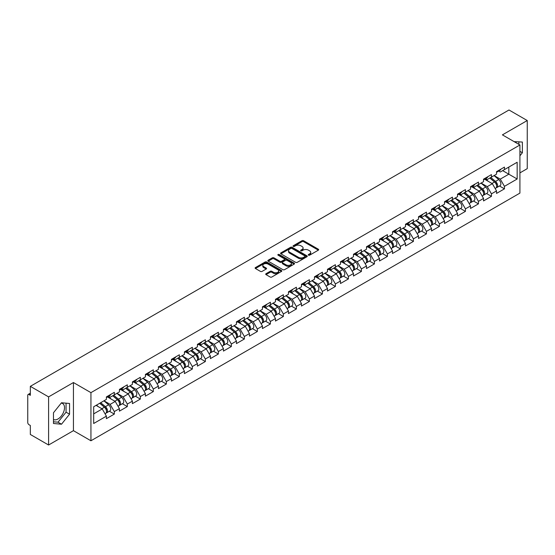 <?xml version="1.0" encoding="UTF-8"?>
<svg xmlns="http://www.w3.org/2000/svg" width="555" height="555" viewBox="0 0 555 555"><rect width="100%" height="100%" fill="white"/><g stroke="black" fill="none" stroke-linecap="round" stroke-linejoin="round"><path stroke-width="0.83" d="M308.49 255.182A0.812 0.465 0 0 0 309.635 255.182L318.334 250.166A1.159 0.666 0 0 0 318.667 249.688A1.159 0.666 0 0 0 318.334 249.216L303.606 240.717A1.159 0.666 0 0 0 301.969 240.717L293.276 245.733A0.812 0.465 0 0 0 294.421 246.392L295.544 245.747A3.705 2.137 0 0 1 300.782 245.747L302.01 246.455A3.705 2.137 0 0 1 303.092 247.967A3.705 2.137 0 0 1 302.01 249.479L300.879 250.125A0.812 0.465 0 0 0 302.031 250.791L303.155 250.138A3.705 2.137 0 0 1 308.393 250.138L309.621 250.846A3.705 2.137 0 0 1 310.703 252.358A3.705 2.137 0 0 1 309.621 253.871L308.49 254.523A0.812 0.465 0 0 0 308.49 255.182L308.49 254.523M53.467 419.462A9.192 5.307 120 0 0 58.011 418.969A9.192 5.307 120 0 0 64.019 410.866A9.192 5.307 120 0 0 62.611 403.499A9.192 5.307 120 0 0 61.251 403.083M514.173 141.664A9.192 5.307 -60 0 1 515.428 142.066A9.192 5.307 -60 0 1 516.407 142.954M266.046 273.691A1.159 0.666 0 0 0 265.706 274.163A1.159 0.666 0 0 0 266.046 274.635L270.181 277.021A1.159 0.666 0 0 0 271.811 277.021L281.468 271.444A1.159 0.666 0 0 0 281.808 270.972A1.159 0.666 0 0 0 281.468 270.5L266.74 261.995A1.159 0.666 0 0 0 265.103 261.995L255.453 267.572A1.159 0.666 0 0 0 255.113 268.044A1.159 0.666 0 0 0 255.453 268.516L260.441 271.395A1.159 0.666 0 0 0 262.078 271.395L266.213 269.015A1.159 0.666 0 0 0 266.546 268.537A1.159 0.666 0 0 0 266.213 268.065L263.736 266.636A3.094 1.79 0 0 1 262.827 265.373A3.094 1.79 0 0 1 264.735 263.722A3.094 1.79 0 0 1 268.114 264.111L277.805 269.709A3.094 1.79 0 0 1 278.714 270.972A3.094 1.79 0 0 1 276.806 272.623A3.094 1.79 0 0 1 273.428 272.234L271.811 271.305A1.159 0.666 0 0 0 270.181 271.305L266.046 273.691L266.046 274.635M73.433 382.541L48.59 396.881L30.331 386.342L508.99 109.987L527.25 120.532L502.407 134.872L519.917 144.98L90.937 392.649L73.433 382.541L73.433 430.666L90.937 440.774L90.937 392.649M295.628 262.328A1.159 0.666 0 0 0 297.265 262.328L306.915 256.75A1.159 0.666 0 0 0 307.255 256.278A1.159 0.666 0 0 0 306.915 255.806L292.187 247.308A1.159 0.666 0 0 0 290.549 247.308L280.899 252.879A1.159 0.666 0 0 0 280.559 253.351A1.159 0.666 0 0 0 280.899 253.822L295.628 262.328M278.395 255.355A0.812 0.465 0 0 1 279.221 255.473L294.178 264.111L284.535 269.675A1.159 0.666 0 0 1 282.904 269.675L268.176 261.169L268.176 260.226A1.159 0.666 0 0 0 267.836 260.697A1.159 0.666 0 0 0 268.176 261.169M268.176 260.226L272.304 257.839A1.159 0.666 0 0 1 273.941 257.839L279.914 261.287A1.159 0.666 0 0 0 281.551 261.287L284.292 259.705A1.159 0.666 0 0 0 284.632 259.234A1.159 0.666 0 0 0 284.292 258.762L278.076 255.168A0.812 0.465 0 0 1 279.221 254.509L294.192 263.153A1.159 0.666 0 0 1 294.532 263.625A1.159 0.666 0 0 1 294.192 264.097L294.192 263.153M90.937 440.774L519.917 193.105L519.917 144.98M109.377 411.234L114.323 414.085L114.323 411.588L110.154 404.366L103.986 400.807M114.323 414.085L106.4 418.657L106.4 416.16L93.691 423.5L93.691 406.746L106.4 399.406L106.4 396.908L114.323 392.336L114.323 394.834L119.408 391.899L119.408 389.395L127.324 384.823L127.324 387.328L132.409 384.393L132.409 381.889L140.332 377.317L140.332 379.821L145.417 376.887L145.417 374.382L153.333 369.81L153.333 372.315L158.418 369.373L158.418 366.876L166.34 362.304L166.34 364.802L171.426 361.867L171.426 359.363L179.341 354.791L179.341 357.295L184.426 354.361L184.426 351.856L192.349 347.284L192.349 349.789L197.434 346.854L197.434 344.35L205.35 339.778L205.35 342.282L210.435 339.348L210.435 336.843L218.358 332.272L218.358 334.769L223.443 331.834L223.443 329.337L231.359 324.758L231.359 327.263L236.444 324.328L236.444 321.824L244.367 317.252L244.367 319.756L249.452 316.822L249.452 314.317L257.367 309.745L257.367 312.25L262.453 309.315L262.453 306.811L270.375 302.239L270.375 304.744L275.46 301.802L275.46 299.305L283.376 294.733L283.376 297.23L288.461 294.296L288.461 291.791L296.384 287.219L296.384 289.724L301.469 286.789L301.469 284.285L309.385 279.713L309.385 282.217L314.47 279.283L314.47 276.778L322.393 272.207L322.393 274.711L327.478 271.77L327.478 269.272L335.393 264.7L335.393 267.198L340.479 264.263L340.479 261.759L348.401 257.187L348.401 259.691L353.486 256.757L353.486 254.252L361.402 249.681L361.402 252.185L366.487 249.25L366.487 246.746L374.41 242.174L374.41 244.679L379.495 241.744L379.495 239.24L387.411 234.668L387.411 237.165L392.496 234.231L392.496 231.733L400.419 227.155L400.419 229.659L405.504 226.724L405.504 224.22L413.419 219.648L413.419 222.153L418.505 219.218L418.505 216.714L426.427 212.142L426.427 214.646L431.512 211.712L431.512 209.207L439.428 204.635L439.428 207.14L444.513 204.198L444.513 201.701L452.436 197.129L452.436 199.627L457.521 196.692L457.521 194.188L465.437 189.616L465.437 192.12L470.522 189.186L470.522 186.681L478.445 182.109L478.445 184.614L483.53 181.679L483.53 179.175L491.446 174.603L491.446 177.107L496.531 174.166L496.531 171.668L504.453 167.097L504.453 169.594L517.163 162.254L517.163 179.008L504.453 186.348L500.284 179.126L494.116 175.567M499.507 185.994L504.453 188.846L504.453 186.348M504.453 188.846L496.531 193.417L496.531 190.92L491.446 193.855L487.276 186.633L481.109 183.074M486.499 193.501L491.446 196.359L491.446 193.855M491.446 196.359L483.53 200.931L483.53 198.426L478.445 201.361L474.275 194.139L468.108 190.58M473.498 201.007L478.445 203.865L478.445 201.361M478.445 203.865L470.522 208.437L470.522 205.933L465.437 208.867L461.267 201.652L455.1 198.086M460.49 208.513L465.437 211.372L465.437 208.867M465.437 211.372L457.521 215.944L457.521 213.439L452.436 216.381L448.267 209.159L442.099 205.6M447.49 216.027L452.436 218.878L452.436 216.381M452.436 218.878L444.513 223.45L444.513 220.952L439.428 223.887L435.259 216.665L429.091 213.106M434.482 223.533L439.428 226.391L439.428 223.887M439.428 226.391L431.512 230.963L431.512 228.459L426.427 231.393L422.258 224.171L416.09 220.612M421.481 231.04L426.427 233.898L426.427 231.393M426.427 233.898L418.505 238.47L418.505 235.965L413.419 238.9L409.25 231.685L403.083 228.119M408.473 238.546L413.419 241.404L413.419 238.9M413.419 241.404L405.504 245.976L405.504 243.472L400.419 246.406L396.249 239.191L390.082 235.625M395.472 246.059L400.419 248.911L400.419 246.406M400.419 248.911L392.496 253.482L392.496 250.985L387.411 253.919L383.241 246.698L377.074 243.139M382.464 253.566L387.411 256.417L387.411 253.919M387.411 256.417L379.495 260.989L379.495 258.491L374.41 261.426L370.24 254.204L364.073 250.645M369.463 261.072L374.41 263.93L374.41 261.426M374.41 263.93L366.487 268.502L366.487 265.998L361.402 268.932L357.233 261.717L351.065 258.151M356.456 268.578L361.402 271.437L361.402 268.932M361.402 271.437L353.486 276.008L353.486 273.504L348.401 276.439L344.232 269.224L338.064 265.658M343.455 276.092L348.401 278.943L348.401 276.439M348.401 278.943L340.479 283.515L340.479 281.01L335.393 283.952L331.224 276.73L325.057 273.171M330.447 283.598L335.393 286.449L335.393 283.952M335.393 286.449L327.478 291.021L327.478 288.524L322.393 291.458L318.223 284.236L312.056 280.677M317.446 291.104L322.393 293.963L322.393 291.458M322.393 293.963L314.47 298.534L314.47 296.03L309.385 298.965L305.215 291.743L299.048 288.184M304.438 298.611L309.385 301.469L309.385 298.965M309.385 301.469L301.469 306.041L301.469 303.536L296.384 306.471L292.214 299.256L286.047 295.69M291.437 306.117L296.384 308.975L296.384 306.471M296.384 308.975L288.461 313.547L288.461 311.043L283.376 313.984L279.207 306.762L273.039 303.203M278.43 313.63L283.376 316.482L283.376 313.984M283.376 316.482L275.46 321.054L275.46 318.556L270.375 321.491L266.206 314.269L260.038 310.71M265.429 321.137L270.375 323.995L270.375 321.491M270.375 323.995L262.453 328.567L262.453 326.062L257.367 328.997L253.198 321.775L247.03 318.216M252.421 328.643L257.367 331.501L257.367 328.997M257.367 331.501L249.452 336.073L249.452 333.569L244.367 336.503L240.197 329.288L234.03 325.723M239.42 336.15L244.367 339.008L244.367 336.503M244.367 339.008L236.444 343.58L236.444 341.075L231.359 344.01L227.189 336.795L221.022 333.229M226.412 343.663L231.359 346.514L231.359 344.01M231.359 346.514L223.443 351.086L223.443 348.589L218.358 351.523L214.188 344.301L208.021 340.742M213.411 351.169L218.358 354.021L218.358 351.523M218.358 354.021L210.435 358.599L210.435 356.095L205.35 359.029L201.181 351.808L195.013 348.249M200.404 358.676L205.35 361.534L205.35 359.029M205.35 361.534L197.434 366.106L197.434 363.601L192.349 366.536L188.18 359.321L182.012 355.755M187.403 366.182L192.349 369.04L192.349 366.536M192.349 369.04L184.426 373.612L184.426 371.108L179.341 374.042L175.172 366.827L169.004 363.261M174.395 373.695L179.341 376.547L179.341 374.042M179.341 376.547L171.426 381.118L171.426 378.614L166.34 381.556L162.171 374.334L156.004 370.775M161.394 381.202L166.34 384.053L166.34 381.556M166.34 384.053L158.418 388.625L158.418 386.127L153.333 389.062L149.163 381.84L142.996 378.281M148.386 388.708L153.333 391.566L153.333 389.062M153.333 391.566L145.417 396.138L145.417 393.634L140.332 396.568L136.162 389.346L129.995 385.787M135.385 396.214L140.332 399.073L140.332 396.568M140.332 399.073L132.409 403.645L132.409 401.14L127.324 404.075L123.154 396.86L116.987 393.294M122.377 403.721L127.324 406.579L127.324 404.075M127.324 406.579L119.408 411.151L119.408 408.646L114.323 411.588M108.544 396.312L110.154 397.241L114.323 394.834M110.154 404.366L115.239 401.431L107.455 396.936M119.408 408.646L115.239 401.431M121.545 388.805L123.154 389.735L127.324 387.328M123.154 396.86L128.24 393.925L120.463 389.43M132.409 401.14L128.24 393.925M134.553 381.299L136.162 382.228L140.332 379.821M136.162 389.346L141.248 386.412L133.464 381.923M145.417 393.634L141.248 386.412M147.554 373.786L149.163 374.722L153.333 372.315M149.163 381.84L154.248 378.905L146.471 374.417M158.418 386.127L154.248 378.905M160.561 366.279L162.171 367.209L166.34 364.802M162.171 374.334L167.256 371.399L159.472 366.904M171.426 378.614L167.256 371.399M173.562 358.773L175.172 359.702L179.341 357.295M175.172 366.827L180.257 363.893L172.48 359.397M184.426 371.108L180.257 363.893M186.57 351.266L188.18 352.196L192.349 349.789M188.18 359.321L193.265 356.379L185.481 351.891M197.434 363.601L193.265 356.379M199.571 343.753L201.181 344.69L205.35 342.282M201.181 351.808L206.266 348.873L198.489 344.384M210.435 356.095L206.266 348.873M212.579 336.247L214.188 337.176L218.358 334.769M214.188 344.301L219.274 341.367L211.49 336.871M223.443 348.589L219.274 341.367M225.58 328.74L227.189 329.67L231.359 327.263M227.189 336.795L232.274 333.86L224.498 329.365M236.444 341.075L232.274 333.86M238.588 321.234L240.197 322.164L244.367 319.756M240.197 329.288L245.282 326.347L237.498 321.858M249.452 333.569L245.282 326.347M251.588 313.728L253.198 314.657L257.367 312.25M253.198 321.775L258.283 318.841L250.506 314.352M262.453 326.062L258.283 318.841M264.596 306.214L266.206 307.144L270.375 304.744M266.206 314.269L271.291 311.334L263.507 306.846M275.46 318.556L271.291 311.334M277.597 298.708L279.207 299.638L283.376 297.23M279.207 306.762L284.292 303.828L276.515 299.332M288.461 311.043L284.292 303.828M290.605 291.202L292.214 292.131L296.384 289.724M292.214 299.256L297.3 296.321L289.516 291.826M301.469 303.536L297.3 296.321M303.606 283.695L305.215 284.625L309.385 282.217M305.215 291.743L310.3 288.808L302.524 284.32M314.47 296.03L310.3 288.808M316.614 276.182L318.223 277.111L322.393 274.711M318.223 284.236L323.308 281.302L315.524 276.813M327.478 288.524L323.308 281.302M329.615 268.675L331.224 269.605L335.393 267.198M331.224 276.73L336.309 273.795L328.532 269.3M340.479 281.01L336.309 273.795M342.622 261.169L344.232 262.099L348.401 259.691M344.232 269.224L349.317 266.289L341.533 261.793M353.486 273.504L349.317 266.289M355.623 253.663L357.233 254.592L361.402 252.185M357.233 261.717L362.318 258.776L354.541 254.287M366.487 265.998L362.318 258.776M368.631 246.149L370.24 247.086L374.41 244.679M370.24 254.204L375.326 251.269L367.542 246.781M379.495 258.491L375.326 251.269M381.632 238.643L383.241 239.573L387.411 237.165M383.241 246.698L388.327 243.763L380.55 239.267M392.496 250.985L388.327 243.763M394.64 231.137L396.249 232.066L400.419 229.659M396.249 239.191L401.334 236.257L393.55 231.761M405.504 243.472L401.334 236.257M407.641 223.63L409.25 224.56L413.419 222.153M409.25 231.685L414.335 228.743L406.558 224.255M418.505 235.965L414.335 228.743M420.648 216.124L422.258 217.054L426.427 214.646M422.258 224.171L427.343 221.237L419.559 216.748M431.512 228.459L427.343 221.237M433.649 208.611L435.259 209.54L439.428 207.14M435.259 216.665L440.344 213.73L432.567 209.235M444.513 220.952L440.344 213.73M446.657 201.104L448.267 202.034L452.436 199.627M448.267 209.159L453.352 206.224L445.568 201.729M457.521 213.439L453.352 206.224M459.658 193.598L461.267 194.527L465.437 192.12M461.267 201.652L466.353 198.718L458.576 194.222M470.522 205.933L466.353 198.718M472.666 186.091L474.275 187.021L478.445 184.614M474.275 194.139L479.36 191.204L471.577 186.716M483.53 198.426L479.36 191.204M485.667 178.578L487.276 179.508L491.446 177.107M487.276 186.633L492.361 183.698L484.584 179.209M496.531 190.92L492.361 183.698M498.674 171.072L500.284 172.001L504.453 169.594M500.284 179.126L508.824 174.194L508.824 167.069L517.163 162.254M502.657 170.635L517.163 179.008M519.917 172.896L527.25 168.658L527.25 120.532M48.59 396.881L48.59 445.013L30.331 434.468L30.331 425.47L28.999 424.7A1.769 1.02 -120 0 1 27.75 422.535L27.75 395.292A1.769 1.02 -120 0 1 28.118 394.487A1.769 1.02 -120 0 1 28.999 394.57L30.331 395.34L30.331 386.342M48.59 445.013L73.433 430.666M93.691 413.87L102.231 408.938L96.064 405.379M106.4 416.16L102.231 408.938M519.917 155.83L522.373 152.771L522.373 142.045L514.096 141.622M69.555 403.478L61.508 402.763L53.467 412.767L53.467 423.493L61.508 424.214L69.555 414.203L69.555 403.478M308.816 255.293L309.621 254.835A3.705 2.137 0 0 0 310.703 253.323L310.703 252.358M303.092 247.967L303.092 248.931A3.705 2.137 0 0 1 302.01 250.444L301.205 250.902M318.334 249.216L318.334 250.166L303.606 241.675A1.159 0.666 0 0 0 301.969 241.675L293.595 246.51M306.915 255.806L306.915 256.75L292.187 248.265A1.159 0.666 0 0 0 290.549 248.265L280.913 253.836M304.868 256.611A0.812 0.465 0 0 0 304.868 255.952L291.944 248.487A0.812 0.465 0 0 0 290.799 248.487L289.613 249.174A3.705 2.137 0 0 0 288.524 250.68A3.705 2.137 0 0 0 289.613 252.192L298.451 257.298A3.705 2.137 0 0 0 303.682 257.298L304.868 256.611L304.868 257.575A0.812 0.465 0 0 0 305.111 257.243L305.111 256.278M288.524 250.68L288.524 251.644A3.705 2.137 0 0 0 289.613 253.156L289.613 252.192M304.868 257.575L303.682 258.255A3.705 2.137 0 0 1 298.451 258.255L289.613 253.156M268.19 261.176L272.304 258.803L272.304 257.839M284.632 259.234L284.632 260.198A1.159 0.666 0 0 1 284.292 260.67L281.551 262.251A1.159 0.666 0 0 1 279.914 262.251L273.941 258.803A1.159 0.666 0 0 0 272.304 258.803M286.116 264.867A3.094 1.79 0 0 0 289.488 265.255A3.094 1.79 0 0 0 291.396 263.604A3.094 1.79 0 0 0 290.494 262.342L287.074 260.364A1.159 0.666 0 0 0 285.436 260.364L282.696 261.946A1.159 0.666 0 0 0 282.356 262.425A1.159 0.666 0 0 0 282.696 262.897L286.116 264.867L286.116 265.831A3.094 1.79 0 0 0 289.488 266.22A3.094 1.79 0 0 0 291.396 264.569L291.396 263.604M282.356 262.425L282.356 263.382A1.159 0.666 0 0 0 282.696 263.854L282.696 262.897M286.116 265.831L282.696 263.854M278.714 270.972L278.714 271.936A3.094 1.79 0 0 1 276.806 273.587A3.094 1.79 0 0 1 273.428 273.199L271.811 272.269A1.159 0.666 0 0 0 270.181 272.269L266.06 274.642M262.827 265.373L262.827 266.338A3.094 1.79 0 0 0 263.736 267.6L263.736 266.636M266.192 269.022L263.736 267.6M281.454 271.45L266.74 262.959A1.159 0.666 0 0 0 265.103 262.959L255.466 268.523M518.869 144.376L518.869 141.733M519.917 151.355L522.373 152.771M53.467 421.786L58.011 422.188L66.052 412.185L66.052 403.166M66.052 412.185L69.555 414.203M58.011 422.188L61.508 424.214M495.539 182.741L494.956 182.401M496.288 187.701A3.892 2.248 -120 0 0 496.85 187.528A3.892 2.248 -120 0 0 497.551 184.808A3.892 2.248 -120 0 0 495.525 181.416L490.835 177.461M496.85 187.528L500.062 185.675A3.892 2.248 -120 0 0 500.763 182.956A3.892 2.248 -120 0 0 498.737 179.563L494.04 175.609M489.926 177.982L495.282 182.498A2.359 1.36 60 0 1 496.552 185.398M495.143 188.513L495.851 188.103A3.892 2.248 -120 0 0 496.552 185.384A3.892 2.248 -120 0 0 494.526 181.991L489.829 178.037M488.476 181.457L485.313 178.786M497.578 171.065A3.892 2.248 60 0 1 496.85 172.126A3.892 2.248 60 0 1 496.531 172.258M500.783 169.213A3.892 2.248 60 0 1 500.062 170.274L496.85 172.126M482.538 190.247L481.955 189.914M483.28 195.207A3.892 2.248 -120 0 0 483.849 195.034A3.892 2.248 -120 0 0 484.543 192.314A3.892 2.248 -120 0 0 482.517 188.922L477.827 184.968M483.849 195.034L487.054 193.182A3.892 2.248 -120 0 0 487.755 190.462A3.892 2.248 -120 0 0 485.729 187.07L481.039 183.115M476.925 185.488L482.274 190.004A2.359 1.36 60 0 1 483.551 192.911M482.135 196.019L482.843 195.61A3.892 2.248 -120 0 0 483.544 192.89A3.892 2.248 -120 0 0 481.518 189.505L476.828 185.543M475.475 188.964L472.312 186.293M469.53 197.753L468.947 197.42M470.279 202.714A3.892 2.248 -120 0 0 470.841 202.54A3.892 2.248 -120 0 0 471.542 199.821A3.892 2.248 -120 0 0 469.516 196.435L464.826 192.474M470.841 202.54L474.053 200.688A3.892 2.248 -120 0 0 474.754 197.969A3.892 2.248 -120 0 0 472.728 194.583L468.031 190.622M463.918 192.994L469.273 197.511A2.359 1.36 60 0 1 470.543 200.417M469.135 203.525L469.842 203.116A3.892 2.248 -120 0 0 470.543 200.397A3.892 2.248 -120 0 0 468.517 197.011L463.82 193.05M462.468 196.47L459.304 193.799M456.529 205.267L455.946 204.927M457.271 210.227A3.892 2.248 -120 0 0 457.84 210.047A3.892 2.248 -120 0 0 458.534 207.327A3.892 2.248 -120 0 0 456.508 203.942L451.819 199.98M457.84 210.047L461.045 208.194A3.892 2.248 -120 0 0 461.746 205.475A3.892 2.248 -120 0 0 459.72 202.089L455.031 198.128M450.917 200.508L456.265 205.017A2.359 1.36 60 0 1 457.542 207.924M456.127 211.039L456.834 210.629A3.892 2.248 -120 0 0 457.535 207.91A3.892 2.248 -120 0 0 455.509 204.518L450.82 200.563M449.467 203.983L446.303 201.305M443.521 212.773L442.939 212.433M444.271 217.733A3.892 2.248 -120 0 0 444.833 217.56A3.892 2.248 -120 0 0 445.533 214.84A3.892 2.248 -120 0 0 443.507 211.448L438.818 207.494M444.833 217.56L448.045 215.701A3.892 2.248 -120 0 0 448.745 212.988A3.892 2.248 -120 0 0 446.719 209.596L442.023 205.641M437.909 208.014L443.265 212.53A2.359 1.36 60 0 1 444.534 215.43M443.126 218.545L443.833 218.136A3.892 2.248 -120 0 0 444.534 215.416A3.892 2.248 -120 0 0 442.508 212.024L437.812 208.07M436.459 211.49L433.295 208.819M430.52 220.279L429.938 219.947M431.263 225.24A3.892 2.248 -120 0 0 431.832 225.066A3.892 2.248 -120 0 0 432.525 222.347A3.892 2.248 -120 0 0 430.5 218.954L425.81 215M431.832 225.066L435.037 223.214A3.892 2.248 -120 0 0 435.737 220.495A3.892 2.248 -120 0 0 433.712 217.102L429.022 213.148M424.908 215.52L430.257 220.037A2.359 1.36 60 0 1 431.533 222.944M430.118 226.051L430.826 225.642A3.892 2.248 -120 0 0 431.526 222.923A3.892 2.248 -120 0 0 429.501 219.537L424.811 215.576M423.458 218.996L420.295 216.325M484.57 178.571A3.892 2.248 60 0 1 483.849 179.633A3.892 2.248 60 0 1 483.53 179.764M487.783 176.719A3.892 2.248 60 0 1 487.054 177.78L483.849 179.633M471.57 186.078A3.892 2.248 60 0 1 470.841 187.139A3.892 2.248 60 0 1 470.522 187.271M474.775 184.225A3.892 2.248 60 0 1 474.053 185.287L470.841 187.139M458.562 193.584A3.892 2.248 60 0 1 457.84 194.645A3.892 2.248 60 0 1 457.521 194.777M461.774 191.732A3.892 2.248 60 0 1 461.045 192.793L457.84 194.645M445.561 201.097A3.892 2.248 60 0 1 444.833 202.159A3.892 2.248 60 0 1 444.513 202.291M448.766 199.245A3.892 2.248 60 0 1 448.045 200.3L444.833 202.159M432.553 208.604A3.892 2.248 60 0 1 431.832 209.665A3.892 2.248 60 0 1 431.512 209.797M435.765 206.751A3.892 2.248 60 0 1 435.037 207.813L431.832 209.665M417.513 227.786L416.93 227.453M418.262 232.746A3.892 2.248 -120 0 0 418.824 232.573A3.892 2.248 -120 0 0 419.524 229.853A3.892 2.248 -120 0 0 417.499 226.468L412.809 222.506M418.824 232.573L422.036 230.72A3.892 2.248 -120 0 0 422.737 228.001A3.892 2.248 -120 0 0 420.711 224.615L416.014 220.654M411.9 223.027L417.256 227.543A2.359 1.36 60 0 1 418.525 230.45M417.117 233.558L417.825 233.149A3.892 2.248 -120 0 0 418.525 230.429A3.892 2.248 -120 0 0 416.5 227.044L411.803 223.082M410.45 226.502L407.287 223.831M419.552 216.11A3.892 2.248 60 0 1 418.824 217.172A3.892 2.248 60 0 1 418.505 217.303M422.757 214.258A3.892 2.248 60 0 1 422.036 215.319L418.824 217.172M404.512 235.299L403.929 234.959M405.254 240.259A3.892 2.248 -120 0 0 405.823 240.079A3.892 2.248 -120 0 0 406.517 237.36A3.892 2.248 -120 0 0 404.491 233.974L399.801 230.013M405.823 240.079L409.028 238.227A3.892 2.248 -120 0 0 409.729 235.507A3.892 2.248 -120 0 0 407.703 232.122L403.013 228.16M398.899 230.54L404.248 235.049A2.359 1.36 60 0 1 405.525 237.956M404.109 241.064L404.817 240.655A3.892 2.248 -120 0 0 405.518 237.942A3.892 2.248 -120 0 0 403.492 234.55L398.802 230.596M397.449 234.009L394.286 231.338M406.544 223.616A3.892 2.248 60 0 1 405.823 224.678A3.892 2.248 60 0 1 405.504 224.81M409.756 221.764A3.892 2.248 60 0 1 409.028 222.826L405.823 224.678M391.504 242.806L390.921 242.466M392.253 247.766A3.892 2.248 -120 0 0 392.815 247.585A3.892 2.248 -120 0 0 393.516 244.873A3.892 2.248 -120 0 0 391.49 241.48L386.8 237.526M392.815 247.585L396.027 245.733A3.892 2.248 -120 0 0 396.728 243.021A3.892 2.248 -120 0 0 394.702 239.628L390.005 235.667M385.892 238.046L391.247 242.563A2.359 1.36 60 0 1 392.517 245.463M391.108 248.578L391.816 248.168A3.892 2.248 -120 0 0 392.517 245.449A3.892 2.248 -120 0 0 390.491 242.056L385.794 238.102M384.442 241.522L381.278 238.851M393.544 231.13A3.892 2.248 60 0 1 392.815 232.184A3.892 2.248 60 0 1 392.496 232.316M396.749 229.277A3.892 2.248 60 0 1 396.027 230.332L392.815 232.184M378.503 250.312L377.92 249.979M379.245 255.272A3.892 2.248 -120 0 0 379.814 255.099A3.892 2.248 -120 0 0 380.508 252.379A3.892 2.248 -120 0 0 378.482 248.987L373.792 245.032M379.814 255.099L383.019 253.246A3.892 2.248 -120 0 0 383.72 250.527A3.892 2.248 -120 0 0 381.694 247.135L377.005 243.18M372.891 245.553L378.239 250.069A2.359 1.36 60 0 1 379.516 252.976M378.101 256.084L378.808 255.675A3.892 2.248 -120 0 0 379.509 252.955A3.892 2.248 -120 0 0 377.483 249.57L372.793 245.608M371.441 249.028L368.277 246.358M380.536 238.636A3.892 2.248 60 0 1 379.814 239.698A3.892 2.248 60 0 1 379.495 239.829M383.748 236.784A3.892 2.248 60 0 1 383.019 237.845L379.814 239.698M365.495 257.818L364.912 257.485M366.244 262.779A3.892 2.248 -120 0 0 366.806 262.605A3.892 2.248 -120 0 0 367.507 259.886A3.892 2.248 -120 0 0 365.481 256.5L360.792 252.539M366.806 262.605L370.019 260.753A3.892 2.248 -120 0 0 370.719 258.033A3.892 2.248 -120 0 0 368.693 254.641L363.997 250.687M359.883 253.059L365.239 257.575A2.359 1.36 60 0 1 366.508 260.482M365.1 263.59L365.807 263.181A3.892 2.248 -120 0 0 366.508 260.462A3.892 2.248 -120 0 0 364.482 257.076L359.786 253.115M358.433 256.535L355.269 253.864M367.535 246.143A3.892 2.248 60 0 1 366.806 247.204A3.892 2.248 60 0 1 366.487 247.336M370.74 244.29A3.892 2.248 60 0 1 370.019 245.352L366.806 247.204M352.494 265.332L351.912 264.992M353.237 270.285A3.892 2.248 -120 0 0 353.806 270.112A3.892 2.248 -120 0 0 354.499 267.392A3.892 2.248 -120 0 0 352.474 264.007L347.784 260.045M353.806 270.112L357.011 268.259A3.892 2.248 -120 0 0 357.711 265.54A3.892 2.248 -120 0 0 355.686 262.154L350.996 258.193M346.882 260.566L352.231 265.082A2.359 1.36 60 0 1 353.507 267.989M352.092 271.097L352.8 270.687A3.892 2.248 -120 0 0 353.5 267.975A3.892 2.248 -120 0 0 351.475 264.582L346.785 260.621M345.432 264.041L342.269 261.37M354.527 253.649A3.892 2.248 60 0 1 353.806 254.71A3.892 2.248 60 0 1 353.486 254.842M357.739 251.797A3.892 2.248 60 0 1 357.011 252.858L353.806 254.71M339.487 272.838L338.904 272.498M340.236 277.798A3.892 2.248 -120 0 0 340.798 277.618A3.892 2.248 -120 0 0 341.498 274.905A3.892 2.248 -120 0 0 339.473 271.513L334.783 267.552M340.798 277.618L344.01 275.766A3.892 2.248 -120 0 0 344.71 273.046A3.892 2.248 -120 0 0 342.685 269.661L337.988 265.699M333.874 268.079L339.23 272.595A2.359 1.36 60 0 1 340.499 275.495M339.091 278.61L339.799 278.201A3.892 2.248 -120 0 0 340.499 275.481A3.892 2.248 -120 0 0 338.474 272.089L333.777 268.134M332.424 271.555L329.261 268.884M341.526 261.162A3.892 2.248 60 0 1 340.798 262.217A3.892 2.248 60 0 1 340.479 262.349M344.731 259.303A3.892 2.248 60 0 1 344.01 260.364L340.798 262.217M326.486 280.344L325.903 280.004M327.228 285.305A3.892 2.248 -120 0 0 327.797 285.131A3.892 2.248 -120 0 0 328.491 282.412A3.892 2.248 -120 0 0 326.465 279.019L321.775 275.065M327.797 285.131L331.002 283.279A3.892 2.248 -120 0 0 331.703 280.559A3.892 2.248 -120 0 0 329.677 277.167L324.987 273.213M320.873 275.585L326.222 280.102A2.359 1.36 60 0 1 327.499 283.008M326.083 286.116L326.791 285.707A3.892 2.248 -120 0 0 327.492 282.988A3.892 2.248 -120 0 0 325.466 279.602L320.776 275.641M319.423 279.061L316.26 276.39M328.518 268.669A3.892 2.248 60 0 1 327.797 269.73A3.892 2.248 60 0 1 327.478 269.862M331.73 266.816A3.892 2.248 60 0 1 331.002 267.878L327.797 269.73M313.478 287.851L312.895 287.518M314.227 292.811A3.892 2.248 -120 0 0 314.789 292.638A3.892 2.248 -120 0 0 315.49 289.918A3.892 2.248 -120 0 0 313.464 286.533L308.774 282.571M314.789 292.638L318.001 290.785A3.892 2.248 -120 0 0 318.702 288.066A3.892 2.248 -120 0 0 316.676 284.673L311.979 280.719M307.865 283.092L313.221 287.608A2.359 1.36 60 0 1 314.491 290.515M313.082 293.623L313.79 293.213A3.892 2.248 -120 0 0 314.491 290.494A3.892 2.248 -120 0 0 312.465 287.108L307.768 283.147M306.416 286.567L303.252 283.896M315.517 276.175A3.892 2.248 60 0 1 314.789 277.236A3.892 2.248 60 0 1 314.47 277.368M318.723 274.323A3.892 2.248 60 0 1 318.001 275.384L314.789 277.236M300.477 295.357L299.894 295.024M301.219 300.317A3.892 2.248 -120 0 0 301.788 300.144A3.892 2.248 -120 0 0 302.482 297.425A3.892 2.248 -120 0 0 300.456 294.039L295.766 290.078M301.788 300.144L304.993 298.292A3.892 2.248 -120 0 0 305.694 295.572A3.892 2.248 -120 0 0 303.668 292.187L298.978 288.225M294.865 290.598L300.213 295.114A2.359 1.36 60 0 1 301.49 298.021M300.075 301.129L300.782 300.72A3.892 2.248 -120 0 0 301.483 298A3.892 2.248 -120 0 0 299.457 294.615L294.767 290.653M293.415 294.074L290.251 291.403M302.51 283.681A3.892 2.248 60 0 1 301.788 284.743A3.892 2.248 60 0 1 301.469 284.875M305.722 281.829A3.892 2.248 60 0 1 304.993 282.89L301.788 284.743M287.469 302.87L286.886 302.53M288.218 307.831A3.892 2.248 -120 0 0 288.78 307.65A3.892 2.248 -120 0 0 289.481 304.931A3.892 2.248 -120 0 0 287.455 301.545L282.766 297.584M288.78 307.65L291.992 305.798A3.892 2.248 -120 0 0 292.693 303.079A3.892 2.248 -120 0 0 290.667 299.693L285.971 295.732M281.857 298.111L287.212 302.621A2.359 1.36 60 0 1 288.482 305.527M287.074 308.642L287.781 308.233A3.892 2.248 -120 0 0 288.482 305.514A3.892 2.248 -120 0 0 286.456 302.121L281.76 298.167M280.407 301.587L277.243 298.916M289.509 291.195A3.892 2.248 60 0 1 288.78 292.249A3.892 2.248 60 0 1 288.461 292.381M292.714 289.335A3.892 2.248 60 0 1 291.992 290.397L288.78 292.249M274.468 310.377L273.886 310.037M275.211 315.337A3.892 2.248 -120 0 0 275.779 315.164A3.892 2.248 -120 0 0 276.473 312.444A3.892 2.248 -120 0 0 274.447 309.052L269.758 305.097M275.779 315.164L278.985 313.304A3.892 2.248 -120 0 0 279.685 310.592A3.892 2.248 -120 0 0 277.66 307.199L272.97 303.245M268.856 305.618L274.205 310.134A2.359 1.36 60 0 1 275.481 313.034M274.066 316.149L274.774 315.74A3.892 2.248 -120 0 0 275.474 313.02A3.892 2.248 -120 0 0 273.449 309.628L268.759 305.673M267.406 309.093L264.242 306.422M276.501 298.701A3.892 2.248 60 0 1 275.779 299.762A3.892 2.248 60 0 1 275.46 299.894M279.713 296.849A3.892 2.248 60 0 1 278.985 297.903L275.779 299.762M261.46 317.883L260.878 317.55M262.21 322.844A3.892 2.248 -120 0 0 262.772 322.67A3.892 2.248 -120 0 0 263.472 319.951A3.892 2.248 -120 0 0 261.447 316.558L256.757 312.604M262.772 322.67L265.984 320.818A3.892 2.248 -120 0 0 266.684 318.098A3.892 2.248 -120 0 0 264.659 314.706L259.962 310.751M255.848 313.124L261.204 317.64A2.359 1.36 60 0 1 262.473 320.547M261.065 323.655L261.773 323.246A3.892 2.248 -120 0 0 262.473 320.526A3.892 2.248 -120 0 0 260.448 317.141L255.751 313.18M254.398 316.6L251.235 313.929M263.5 306.207A3.892 2.248 60 0 1 262.772 307.269A3.892 2.248 60 0 1 262.453 307.401M266.705 304.355A3.892 2.248 60 0 1 265.984 305.416L262.772 307.269M248.46 325.39L247.877 325.057M249.202 330.35A3.892 2.248 -120 0 0 249.771 330.176A3.892 2.248 -120 0 0 250.465 327.457A3.892 2.248 -120 0 0 248.439 324.071L243.749 320.11M249.771 330.176L252.976 328.324A3.892 2.248 -120 0 0 253.677 325.605A3.892 2.248 -120 0 0 251.651 322.219L246.961 318.258M242.847 320.63L248.196 325.147A2.359 1.36 60 0 1 249.472 328.054M248.057 331.162L248.765 330.752A3.892 2.248 -120 0 0 249.466 328.033A3.892 2.248 -120 0 0 247.44 324.647L242.75 320.686M241.397 324.106L238.234 321.435M250.492 313.714A3.892 2.248 60 0 1 249.771 314.775A3.892 2.248 60 0 1 249.452 314.907M253.704 311.861A3.892 2.248 60 0 1 252.976 312.923L249.771 314.775M235.452 332.903L234.869 332.563M236.201 337.863A3.892 2.248 -120 0 0 236.763 337.683A3.892 2.248 -120 0 0 237.464 334.963A3.892 2.248 -120 0 0 235.438 331.578L230.748 327.616M236.763 337.683L239.975 335.83A3.892 2.248 -120 0 0 240.676 333.111A3.892 2.248 -120 0 0 238.65 329.725L233.953 325.764M229.839 328.144L235.195 332.653A2.359 1.36 60 0 1 236.465 335.56M235.056 338.668L235.764 338.259A3.892 2.248 -120 0 0 236.465 335.546A3.892 2.248 -120 0 0 234.439 332.154L229.742 328.199M228.389 331.613L225.226 328.942M237.491 321.22A3.892 2.248 60 0 1 236.763 322.282A3.892 2.248 60 0 1 236.444 322.413M240.697 319.368A3.892 2.248 60 0 1 239.975 320.429L236.763 322.282M222.451 340.409L221.868 340.069M223.193 345.37A3.892 2.248 -120 0 0 223.762 345.189A3.892 2.248 -120 0 0 224.456 342.477A3.892 2.248 -120 0 0 222.43 339.084L217.74 335.13M223.762 345.189L226.967 343.337A3.892 2.248 -120 0 0 227.668 340.624A3.892 2.248 -120 0 0 225.642 337.232L220.952 333.271M216.838 335.65L222.187 340.166A2.359 1.36 60 0 1 223.464 343.066M222.049 346.181L222.756 345.772A3.892 2.248 -120 0 0 223.457 343.052A3.892 2.248 -120 0 0 221.431 339.66L216.741 335.706M215.389 339.126L212.225 336.455M224.484 328.733A3.892 2.248 60 0 1 223.762 329.788A3.892 2.248 60 0 1 223.443 329.927M227.696 326.881A3.892 2.248 60 0 1 226.967 327.936L223.762 329.788M209.443 347.916L208.86 347.583M210.192 352.876A3.892 2.248 -120 0 0 210.754 352.702A3.892 2.248 -120 0 0 211.455 349.983A3.892 2.248 -120 0 0 209.429 346.591L204.739 342.636M210.754 352.702L213.966 350.85A3.892 2.248 -120 0 0 214.667 348.131A3.892 2.248 -120 0 0 212.641 344.738L207.945 340.784M203.831 343.156L209.186 347.673A2.359 1.36 60 0 1 210.456 350.58M209.048 353.688L209.755 353.278A3.892 2.248 -120 0 0 210.456 350.559A3.892 2.248 -120 0 0 208.43 347.173L203.734 343.212M202.381 346.632L199.217 343.961M211.483 336.24A3.892 2.248 60 0 1 210.754 337.301A3.892 2.248 60 0 1 210.435 337.433M214.688 334.387A3.892 2.248 60 0 1 213.966 335.449L210.754 337.301M196.442 355.422L195.859 355.089M197.185 360.382A3.892 2.248 -120 0 0 197.753 360.209A3.892 2.248 -120 0 0 198.447 357.489A3.892 2.248 -120 0 0 196.421 354.104L191.732 350.143M197.753 360.209L200.959 358.357A3.892 2.248 -120 0 0 201.659 355.637A3.892 2.248 -120 0 0 199.633 352.252L194.944 348.29M190.83 350.663L196.179 355.179A2.359 1.36 60 0 1 197.455 358.086M196.04 361.194L196.748 360.785A3.892 2.248 -120 0 0 197.448 358.065A3.892 2.248 -120 0 0 195.422 354.68L190.733 350.718M189.38 354.139L186.216 351.468M198.475 343.746A3.892 2.248 60 0 1 197.753 344.808A3.892 2.248 60 0 1 197.434 344.939M201.687 341.894A3.892 2.248 60 0 1 200.959 342.955L197.753 344.808M183.434 362.935L182.852 362.595M184.184 367.889A3.892 2.248 -120 0 0 184.746 367.715A3.892 2.248 -120 0 0 185.446 364.996A3.892 2.248 -120 0 0 183.421 361.61L178.731 357.649M184.746 367.715L187.958 365.863A3.892 2.248 -120 0 0 188.658 363.143A3.892 2.248 -120 0 0 186.633 359.758L181.936 355.797M177.822 358.169L183.178 362.686A2.359 1.36 60 0 1 184.447 365.592M183.039 368.7L183.747 368.291A3.892 2.248 -120 0 0 184.447 365.579A3.892 2.248 -120 0 0 182.422 362.186L177.725 358.232M176.372 361.645L173.209 358.974M185.474 351.253A3.892 2.248 60 0 1 184.746 352.314A3.892 2.248 60 0 1 184.426 352.446M188.679 349.4A3.892 2.248 60 0 1 187.958 350.462L184.746 352.314M170.434 370.442L169.851 370.102M171.176 375.402A3.892 2.248 -120 0 0 171.745 375.222A3.892 2.248 -120 0 0 172.439 372.509A3.892 2.248 -120 0 0 170.413 369.117L165.723 365.155M171.745 375.222L174.95 373.369A3.892 2.248 -120 0 0 175.651 370.65A3.892 2.248 -120 0 0 173.625 367.264L168.935 363.303M164.821 365.683L170.17 370.199A2.359 1.36 60 0 1 171.446 373.099M170.031 376.214L170.739 375.804A3.892 2.248 -120 0 0 171.44 373.085A3.892 2.248 -120 0 0 169.414 369.692L164.724 365.738M163.371 369.158L160.208 366.487M172.466 358.766A3.892 2.248 60 0 1 171.745 359.82A3.892 2.248 60 0 1 171.426 359.952M175.678 356.914A3.892 2.248 60 0 1 174.95 357.968L171.745 359.82M157.426 377.948L156.843 377.608M158.175 382.908A3.892 2.248 -120 0 0 158.737 382.735A3.892 2.248 -120 0 0 159.438 380.015A3.892 2.248 -120 0 0 157.412 376.623L152.722 372.669M158.737 382.735L161.949 380.883A3.892 2.248 -120 0 0 162.65 378.163A3.892 2.248 -120 0 0 160.624 374.771L155.927 370.816M151.813 373.189L157.169 377.705A2.359 1.36 60 0 1 158.439 380.612M157.03 383.72L157.738 383.311A3.892 2.248 -120 0 0 158.439 380.591A3.892 2.248 -120 0 0 156.413 377.206L151.716 373.244M150.363 376.665L147.2 373.994M159.465 366.272A3.892 2.248 60 0 1 158.737 367.334A3.892 2.248 60 0 1 158.418 367.465M162.67 364.42A3.892 2.248 60 0 1 161.949 365.481L158.737 367.334M144.425 385.454L143.842 385.121M145.167 390.415A3.892 2.248 -120 0 0 145.736 390.241A3.892 2.248 -120 0 0 146.43 387.522A3.892 2.248 -120 0 0 144.404 384.136L139.714 380.175M145.736 390.241L148.941 388.389A3.892 2.248 -120 0 0 149.642 385.669A3.892 2.248 -120 0 0 147.616 382.277L142.926 378.323M138.812 380.695L144.161 385.212A2.359 1.36 60 0 1 145.438 388.118M144.022 391.226L144.73 390.817A3.892 2.248 -120 0 0 145.431 388.098A3.892 2.248 -120 0 0 143.405 384.712L138.715 380.751M137.362 384.171L134.199 381.5M146.458 373.779A3.892 2.248 60 0 1 145.736 374.84A3.892 2.248 60 0 1 145.417 374.972M149.67 371.926A3.892 2.248 60 0 1 148.941 372.988L145.736 374.84M131.417 392.968L130.834 392.628M132.166 397.921A3.892 2.248 -120 0 0 132.728 397.748A3.892 2.248 -120 0 0 133.429 395.028A3.892 2.248 -120 0 0 131.403 391.643L126.713 387.681M132.728 397.748L135.94 395.895A3.892 2.248 -120 0 0 136.641 393.176A3.892 2.248 -120 0 0 134.615 389.79L129.919 385.829M125.805 388.202L131.16 392.718A2.359 1.36 60 0 1 132.43 395.625M131.022 398.733L131.729 398.323A3.892 2.248 -120 0 0 132.43 395.611A3.892 2.248 -120 0 0 130.404 392.219L125.707 388.257M124.355 391.677L121.191 389.006M133.457 381.285A3.892 2.248 60 0 1 132.728 382.346A3.892 2.248 60 0 1 132.409 382.478M136.662 379.433A3.892 2.248 60 0 1 135.94 380.494L132.728 382.346M118.416 400.474L117.833 400.134M119.158 405.434A3.892 2.248 -120 0 0 119.727 405.254A3.892 2.248 -120 0 0 120.421 402.535A3.892 2.248 -120 0 0 118.395 399.149L113.706 395.188M119.727 405.254L122.932 403.402A3.892 2.248 -120 0 0 123.633 400.682A3.892 2.248 -120 0 0 121.607 397.297L116.918 393.335M112.804 395.715L118.153 400.224A2.359 1.36 60 0 1 119.429 403.131M118.014 406.246L118.721 405.837A3.892 2.248 -120 0 0 119.422 403.117A3.892 2.248 -120 0 0 117.396 399.725L112.707 395.771M111.354 399.191L108.19 396.52M120.449 388.798A3.892 2.248 60 0 1 119.727 389.853A3.892 2.248 60 0 1 119.408 389.985M123.661 386.939A3.892 2.248 60 0 1 122.932 388L119.727 389.853M105.408 407.981L104.826 407.641M106.158 412.941A3.892 2.248 -120 0 0 106.72 412.767A3.892 2.248 -120 0 0 107.42 410.048A3.892 2.248 -120 0 0 105.394 406.655L100.705 402.701M106.72 412.767L109.932 410.908A3.892 2.248 -120 0 0 110.632 408.196A3.892 2.248 -120 0 0 108.607 404.803L103.91 400.849M99.796 403.221L105.152 407.738A2.359 1.36 60 0 1 106.421 410.638M105.013 413.752L105.721 413.343A3.892 2.248 -120 0 0 106.421 410.624A3.892 2.248 -120 0 0 104.395 407.231L99.699 403.277M98.346 406.697L96.494 405.129M107.448 396.305A3.892 2.248 60 0 1 106.72 397.366A3.892 2.248 60 0 1 106.4 397.498M110.653 394.452A3.892 2.248 60 0 1 109.932 395.507L106.72 397.366M30.331 393.8L28.999 394.57M309.621 254.835L309.621 253.871M300.879 250.791L300.879 250.125M302.01 250.444L302.01 249.479M293.276 246.392L293.276 245.733M301.969 241.675L301.969 240.717M303.606 241.675L303.606 240.717M280.899 253.822L280.899 252.879M290.549 248.265L290.549 247.308M292.187 248.265L292.187 247.308M298.451 258.255L298.451 257.298M303.682 258.255L303.682 257.298M273.941 258.803L273.941 257.839M279.914 262.251L279.914 261.287M281.551 262.251L281.551 261.287M284.292 260.67L284.292 259.705M279.221 255.473L279.221 254.509M270.181 272.269L270.181 271.305M271.811 272.269L271.811 271.305M273.428 273.199L273.428 272.234M266.213 269.015L266.213 268.065M255.453 268.516L255.453 267.572M265.103 262.959L265.103 261.995M266.74 262.959L266.74 261.995M281.468 271.444L281.468 270.5M495.525 181.416L498.737 179.563M491.966 183.469L494.526 181.991M482.517 188.922L485.729 187.07M478.965 190.975L481.518 189.505M469.516 196.435L472.728 194.583M465.957 198.489L468.517 197.011M456.508 203.942L459.72 202.089M452.956 205.995L455.509 204.518M443.507 211.448L446.719 209.596M439.948 213.502L442.508 212.024M430.5 218.954L433.712 217.102M426.948 221.008L429.501 219.537M417.499 226.468L420.711 224.615M413.94 228.521L416.5 227.044M404.491 233.974L407.703 232.122M400.939 236.028L403.492 234.55M391.49 241.48L394.702 239.628M387.931 243.534L390.491 242.056M378.482 248.987L381.694 247.135M374.93 251.04L377.483 249.57M365.481 256.5L368.693 254.641M361.922 258.547L364.482 257.076M352.474 264.007L355.686 262.154M348.922 266.06L351.475 264.582M339.473 271.513L342.685 269.661M335.914 273.566L338.474 272.089M326.465 279.019L329.677 277.167M322.913 281.073L325.466 279.602M313.464 286.533L316.676 284.673M309.905 288.579L312.465 287.108M300.456 294.039L303.668 292.187M296.904 296.092L299.457 294.615M287.455 301.545L290.667 299.693M283.896 303.599L286.456 302.121M274.447 309.052L277.66 307.199M270.896 311.105L273.449 309.628M261.447 316.558L264.659 314.706M257.888 318.612L260.448 317.141M248.439 324.071L251.651 322.219M244.887 326.125L247.44 324.647M235.438 331.578L238.65 329.725M231.879 333.631L234.439 332.154M222.43 339.084L225.642 337.232M218.878 341.138L221.431 339.66M209.429 346.591L212.641 344.738M205.87 348.644L208.43 347.173M196.421 354.104L199.633 352.252M192.869 356.157L195.422 354.68M183.421 361.61L186.633 359.758M179.862 363.664L182.422 362.186M170.413 369.117L173.625 367.264M166.861 371.17L169.414 369.692M157.412 376.623L160.624 374.771M153.853 378.677L156.413 377.206M144.404 384.136L147.616 382.277M140.852 386.183L143.405 384.712M131.403 391.643L134.615 389.79M127.844 393.696L130.404 392.219M118.395 399.149L121.607 397.297M114.843 401.203L117.396 399.725M105.394 406.655L108.607 404.803M101.836 408.709L104.395 407.231M30.331 393.204L28.118 394.487"/></g></svg>
